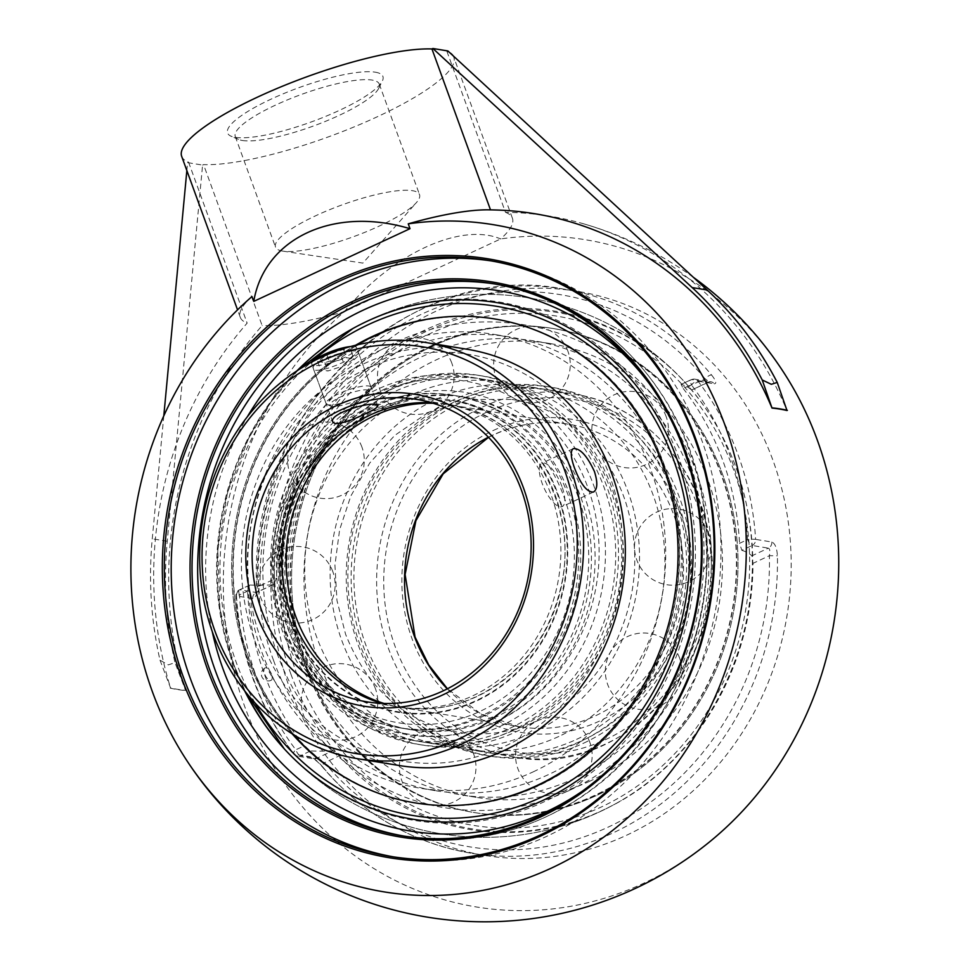 <?xml version="1.0" encoding="UTF-8"?>
<svg xmlns="http://www.w3.org/2000/svg" width="970" height="970" viewBox="0 0 970 970"><rect width="100%" height="100%" fill="white"/><g stroke="black" fill="none" stroke-linecap="round" stroke-linejoin="round"><path stroke-width="0.73" stroke-dasharray="4.85 3.64" d="M393.978 856.946A301.985 274.134 -80.7 0 0 397.409 857.528A301.985 274.134 -80.7 0 0 658.666 743.262A301.985 274.134 -80.7 0 0 701.868 440.477A301.985 274.134 -80.7 0 0 494.785 261.451A301.985 274.134 -80.7 0 0 491.341 260.918M771.853 542.012A6.038 5.48 99.3 0 1 768.398 548.147L752.162 545.492L741.832 550.293L739.552 543.321L747.64 539.55A279.784 253.982 -80.7 0 0 730.519 456.979A279.784 253.982 -80.7 0 0 691.283 384.702L683.195 388.473L681.098 384.362L691.234 379.646A6.038 6.038 0 0 1 694.75 379.161L710.986 381.804L708.003 382.228L691.646 390.025L688.579 386.375L704.996 378.736C708.221 381.004 709.228 382.168 708.003 382.228A6.038 5.48 99.3 0 1 710.986 381.804L710.986 381.804A6.038 5.48 99.3 0 1 714.284 383.829L698.048 381.174A6.038 5.48 -80.7 0 0 691.768 379.585A6.038 2.158 65 0 0 691.234 379.646A6.038 2.158 65 0 0 691.283 384.702A6.038 1.916 -37.2 0 1 698.048 381.174A285.823 259.463 99.3 0 1 738.134 455.015A285.823 259.463 99.3 0 1 755.618 539.368A6.038 0.618 176.4 0 0 747.64 539.55A6.038 2.158 65 0 0 752.162 545.492A6.038 5.48 -80.7 0 0 755.618 539.368L771.853 542.012C775.066 543.43 776.921 548.026 777.394 555.798A285.823 259.463 99.3 0 1 612.64 833.097A285.823 259.463 99.3 0 1 471.202 853.2A285.823 259.463 99.3 0 1 322.974 767.234A6.038 1.988 -39.9 0 1 322.452 766.967L322.452 766.967A6.038 1.988 -39.9 0 1 324.574 762.687L316.572 758.37A6.038 5.48 99.3 0 1 313.589 758.795L313.589 758.795A6.038 5.48 99.3 0 1 310.291 756.782L294.055 754.126A6.038 5.48 -80.7 0 0 300.336 755.715A6.038 2.158 -115 0 1 295.826 749.786A6.038 1.916 142.8 0 0 293.522 753.836A6.038 1.916 142.8 0 0 294.055 754.126A285.823 259.463 99.3 0 1 236.486 595.932A6.038 0.618 -3.6 0 1 235.94 595.713A6.038 0.618 -3.6 0 1 239.469 594.925A6.038 2.158 -115 0 1 239.42 589.869A6.038 2.158 -115 0 1 239.954 589.808A6.038 5.48 -80.7 0 0 236.486 595.932L252.721 598.587C255.704 598.187 257.195 594.137 257.171 586.438A285.823 259.463 99.3 0 1 563.364 289.036A285.823 259.463 99.3 0 1 711.592 375.002A6.038 1.988 140.1 0 0 704.996 378.736A279.784 253.982 -80.7 0 0 421.453 314.268A279.784 253.982 -80.7 0 0 260.166 585.71L257.171 586.438M711.592 375.002C715.993 380.652 716.891 383.587 714.284 383.829M252.721 598.587A6.038 5.48 99.3 0 1 256.189 592.464L256.808 592.355L255.656 593.24L256.638 586.244C247.641 413.232 407.57 257.729 563.364 289.036L577.101 291.279A285.823 259.463 -80.7 0 0 274.959 531.536A285.823 259.463 -80.7 0 0 484.939 855.443A285.823 259.463 -80.7 0 0 626.377 835.34A285.823 259.463 -80.7 0 0 730.446 383.562A285.823 259.463 -80.7 0 0 577.101 291.279M256.189 592.464C257.765 592.233 259.099 589.978 260.166 585.71L276.583 578.071L273.613 584.534L256.189 592.464L239.954 589.808L249.557 585.153L247.556 591.166L239.469 594.925A279.784 253.982 -80.7 0 0 295.826 749.786L303.913 746.015L310.655 750.913L300.336 755.715L316.572 758.37L333.086 750.695L340.991 755.048A261.682 237.553 -80.7 0 0 621.382 800.48A261.682 237.553 -80.7 0 0 752.999 563.34L751.883 555.822L768.398 548.147C769.901 548.887 770.241 551.409 769.404 555.713L777.394 555.798M322.974 767.234C318.124 761.511 313.892 758.031 310.291 756.782M681.098 384.362L691.768 379.585L708.003 382.228M303.913 746.015A270.691 245.725 99.3 0 1 264.289 673.92A270.691 245.725 99.3 0 1 247.556 591.166M250.272 585.007A255.983 56.418 160 0 0 272.703 584.777M688.579 386.375A261.682 237.553 -80.7 0 0 427.491 330.855A261.682 237.553 -80.7 0 0 276.583 578.071M691.489 389.916A255.983 56.418 160 0 0 681.449 384.387M296.929 370.867A261.682 237.553 -80.7 0 0 233.2 664.05A261.682 237.553 -80.7 0 0 244.658 690.834M242.367 140.48A76.63 16.89 160 0 0 318.305 124.184A76.63 16.89 160 0 0 378.712 88.343A76.63 16.89 160 0 0 379.27 84.075A76.63 16.89 160 0 0 372.165 80.086A76.63 16.89 160 0 0 288.187 99.57A76.63 16.89 160 0 0 235.261 136.491A76.63 16.89 160 0 0 238.426 139.401A76.63 16.89 160 0 0 242.367 140.48M375.269 72.18A82.656 18.224 -20 0 1 382.325 81.08A82.656 18.224 -20 0 1 311.491 121.868A82.656 18.224 -20 0 1 230.993 136.164A82.656 18.224 -20 0 1 276.256 96.794A82.656 18.224 -20 0 1 375.269 72.18M282.622 251.084A76.63 16.89 -20 0 1 275.516 247.095A76.63 16.89 -20 0 1 328.442 210.175A76.63 16.89 -20 0 1 412.432 190.69A76.63 16.89 -20 0 1 419.537 194.679A76.63 16.89 -20 0 1 416.421 202.572A76.63 16.89 -20 0 1 353.298 236.765A76.63 16.89 -20 0 1 282.973 251.145A76.63 16.89 -20 0 1 282.622 251.084M163.797 415.875L152.254 538.786A355.99 323.155 -80.7 0 0 160.001 660.194L168.307 664.886L174.988 662.643A355.99 323.155 99.3 0 1 167.24 541.236L202.584 165.082L187.598 162.633L186.858 170.575M181.669 156.315A144.809 31.913 160 0 0 188.568 162.184L187.598 162.633M449.995 52.889A144.809 31.913 160 0 0 446.928 51.398L447.885 50.949M202.584 165.082L203.554 164.633A144.809 31.913 160 0 0 361.98 123.602A144.809 31.913 160 0 0 453.814 57.266A144.809 31.913 160 0 0 452.99 55.654M160.001 660.194L170.55 687.924A355.529 78.364 160 0 0 185.537 690.373L174.988 662.643M188.568 162.184L247.144 323.131A355.529 322.743 -80.7 0 0 170.55 687.924M446.928 51.398L505.503 212.345A355.529 322.743 99.3 0 1 584.376 224.034A355.529 322.743 99.3 0 1 786.997 410.516M683.195 388.473A270.691 245.725 99.3 0 1 739.552 543.321M741.832 550.293A255.983 56.418 -20 0 1 751.883 555.822M333.086 750.695A255.983 56.418 -20 0 1 310.655 750.913M170.162 688.106A355.99 78.461 160 0 0 177.267 689.512A355.99 78.461 160 0 0 185.149 690.555M185.537 690.373A355.529 322.743 99.3 0 1 262.13 325.58L203.554 164.633M499.186 210.114A355.529 322.743 -80.7 0 0 490.517 209.896L490.505 209.872A144.809 31.913 160 0 0 488.031 209.835M505.503 212.345A144.809 31.913 160 0 1 512.403 218.214A144.809 31.913 160 0 1 500.666 238.935C460.629 222.009 391.468 254.188 344.399 311.637L500.666 238.935A338.033 306.859 99.3 0 1 785.567 375.354M709.337 842.081A338.033 306.859 99.3 0 1 244.719 706.572A338.033 306.859 99.3 0 1 344.399 311.637A144.809 31.913 160 0 1 262.13 325.58M251.982 296.541A144.809 31.913 160 0 0 240.245 317.263A144.809 31.913 160 0 0 247.144 323.131M515.713 729.404A183.912 166.949 -80.7 0 0 620.958 537.162A183.912 166.949 -80.7 0 0 484.018 379.343A183.912 166.949 -80.7 0 0 393.008 392.268A183.912 166.949 -80.7 0 0 287.763 584.522A183.912 166.949 -80.7 0 0 424.714 742.341A183.912 166.949 -80.7 0 0 515.713 729.404M386.945 391.286A183.912 166.949 -80.7 0 0 281.7 583.528A183.912 166.949 -80.7 0 0 418.652 741.347A183.912 166.949 -80.7 0 0 509.65 728.421A183.912 166.949 -80.7 0 0 614.895 536.167A183.912 166.949 -80.7 0 0 477.955 378.349A183.912 166.949 -80.7 0 0 386.945 391.286M537.913 785.882A245.216 222.591 -80.7 0 0 678.236 529.547A245.216 222.591 -80.7 0 0 495.634 319.118A245.216 222.591 -80.7 0 0 374.299 336.372A245.216 222.591 -80.7 0 0 233.976 592.694A245.216 222.591 -80.7 0 0 416.579 803.124A245.216 222.591 -80.7 0 0 537.913 785.882M355.541 345.271A245.216 222.591 -80.7 0 0 292.079 733.756A245.216 222.591 99.3 0 1 355.553 345.259M390.813 389.273A186.967 169.726 -80.7 0 0 283.81 584.728A186.967 169.726 -80.7 0 0 423.041 745.178A186.967 169.726 -80.7 0 0 515.555 732.023A186.967 169.726 -80.7 0 0 622.558 536.568A186.967 169.726 -80.7 0 0 483.327 376.117A186.967 169.726 -80.7 0 0 390.813 389.273M385.927 388.473A186.967 169.726 -80.7 0 0 278.923 583.928A186.967 169.726 -80.7 0 0 418.155 744.378A186.967 169.726 -80.7 0 0 510.681 731.222A186.967 169.726 -80.7 0 0 617.672 535.779A186.967 169.726 -80.7 0 0 478.44 375.317A186.967 169.726 -80.7 0 0 385.927 388.473M583.697 743.153A186.967 169.726 -80.7 0 0 690.701 547.698A186.967 169.726 -80.7 0 0 551.469 387.248A186.967 169.726 -80.7 0 0 458.943 400.404A186.967 169.726 -80.7 0 0 351.952 595.859A186.967 169.726 -80.7 0 0 491.184 756.309A186.967 169.726 -80.7 0 0 583.697 743.153M454.069 399.604A186.967 169.726 -80.7 0 0 347.066 595.059A186.967 169.726 -80.7 0 0 486.297 755.509A186.967 169.726 -80.7 0 0 578.823 742.353A186.967 169.726 -80.7 0 0 685.814 546.91A186.967 169.726 -80.7 0 0 546.583 386.46A186.967 169.726 -80.7 0 0 454.069 399.604M432.984 345.95A245.216 222.591 -80.7 0 0 292.661 602.285A245.216 222.591 -80.7 0 0 475.264 812.714A245.216 222.591 -80.7 0 0 596.598 795.461A245.216 222.591 -80.7 0 0 736.921 539.138A245.216 222.591 -80.7 0 0 554.319 328.709A245.216 222.591 -80.7 0 0 432.984 345.95A245.216 222.591 -80.7 0 0 292.661 602.285A245.216 222.591 -80.7 0 0 475.251 812.714A245.216 222.591 -80.7 0 0 596.586 795.461A245.216 222.591 -80.7 0 0 736.921 539.138A245.216 222.591 -80.7 0 0 554.319 328.709A245.216 222.591 -80.7 0 0 432.984 345.95M431.723 345.744A245.216 222.591 -80.7 0 0 291.388 602.079A245.216 222.591 -80.7 0 0 473.99 812.508A245.216 222.591 -80.7 0 0 595.325 795.254A245.216 222.591 -80.7 0 0 735.648 538.932A245.216 222.591 -80.7 0 0 553.058 328.503A245.216 222.591 -80.7 0 0 431.723 345.744M576.616 739.358A183.912 166.949 -80.7 0 0 681.861 547.104A183.912 166.949 -80.7 0 0 544.91 389.285A183.912 166.949 -80.7 0 0 453.911 402.223A183.912 166.949 -80.7 0 0 348.666 594.464A183.912 166.949 -80.7 0 0 485.618 752.296A183.912 166.949 -80.7 0 0 576.616 739.358M582.679 740.34A183.912 166.949 -80.7 0 0 687.924 548.098A183.912 166.949 -80.7 0 0 550.972 390.279A183.912 166.949 -80.7 0 0 459.974 403.217A183.912 166.949 -80.7 0 0 354.729 595.459A183.912 166.949 -80.7 0 0 491.681 753.278A183.912 166.949 -80.7 0 0 582.679 740.34M358.463 397.033A23.91 5.274 160 0 0 370.855 388.57A23.91 5.274 160 0 0 371.025 387.236A23.91 5.274 160 0 0 338.663 393.796A23.91 5.274 160 0 0 326.102 403.593A23.91 5.274 160 0 0 327.084 404.502A23.91 5.274 160 0 0 358.463 397.033M358.221 399.591A20.891 4.607 -20 0 1 330.806 406.115A20.891 4.607 -20 0 1 348 393.856A20.891 4.607 -20 0 1 369.049 392.195A20.891 4.607 -20 0 1 358.221 399.591M313.128 361.337A23.91 5.274 160 0 0 311.77 364.223A23.91 5.274 160 0 0 344.132 357.651A23.91 5.274 160 0 0 356.693 347.866A23.91 5.274 160 0 0 350.485 346.569M329.921 363.144L346.569 357.7L353.892 358.9L344.58 365.532L327.933 370.976L320.609 369.776L329.921 363.144L326.902 354.838L317.59 361.483L324.914 362.683L341.561 357.239L350.873 350.594L343.55 349.406L326.902 354.838M343.55 349.406L346.569 357.7M350.873 350.594L353.892 358.9M341.561 357.239L344.58 365.532M324.914 362.683L327.933 370.976M317.59 361.483L320.609 369.776M371.207 407.339A168.428 152.896 -80.7 0 0 274.825 583.406A168.428 152.896 -80.7 0 0 400.246 727.949A168.428 152.896 -80.7 0 0 483.581 716.102A168.428 152.896 -80.7 0 0 579.975 540.035A168.428 152.896 -80.7 0 0 454.554 395.493A168.428 152.896 -80.7 0 0 371.207 407.339M370.831 411.328L414.311 398.985L458.725 401.216A163.639 148.543 99.3 0 1 565.413 612.409A163.639 148.543 99.3 0 1 357.724 709.046A163.639 148.543 99.3 0 1 302.046 474.112L332.237 437.179L370.831 411.328M381.913 409.085A168.428 152.896 99.3 0 1 465.26 397.239A168.428 152.896 99.3 0 1 590.682 541.781A168.428 152.896 99.3 0 1 494.288 717.848A168.428 152.896 99.3 0 1 410.953 729.695A168.428 152.896 99.3 0 1 285.532 585.153A168.428 152.896 99.3 0 1 381.913 409.085M376.687 389.613A183.912 166.949 -80.7 0 0 271.442 581.854A183.912 166.949 -80.7 0 0 408.394 739.673A183.912 166.949 -80.7 0 0 499.392 726.736A183.912 166.949 -80.7 0 0 604.637 534.494A183.912 166.949 -80.7 0 0 467.685 376.675A183.912 166.949 -80.7 0 0 376.687 389.613M376.299 393.674A179.123 162.596 99.3 0 1 597.314 578.811A179.123 162.596 99.3 0 1 334.553 701.067A179.123 162.596 99.3 0 1 376.299 393.674M533.476 732.314A183.912 166.949 -80.7 0 0 638.721 540.06A183.912 166.949 -80.7 0 0 501.769 382.241A183.912 166.949 -80.7 0 0 342.677 451.826A183.912 166.949 -80.7 0 0 316.365 636.211A183.912 166.949 -80.7 0 0 442.478 745.239A183.912 166.949 -80.7 0 0 533.476 732.314M558.853 736.448A183.912 166.949 99.3 0 1 467.855 749.386A183.912 166.949 99.3 0 1 341.743 640.358A183.912 166.949 99.3 0 1 368.054 455.973A183.912 166.949 99.3 0 1 527.146 386.387A183.912 166.949 99.3 0 1 664.098 544.206A183.912 166.949 99.3 0 1 558.853 736.448M290.854 673.98A262.652 238.426 99.3 0 1 425.684 329.727A262.652 238.426 99.3 0 1 681.631 378.773L681.631 378.773A262.652 238.426 99.3 0 1 735.757 466.958A262.652 238.426 99.3 0 1 611.888 805.755L611.888 805.755A262.652 238.426 99.3 0 1 290.854 673.98M271.539 674.295A6.899 3.104 63.4 0 0 265.78 667.796A6.899 3.104 63.4 0 0 264.968 667.978A6.899 3.104 63.4 0 0 264.628 673.944A6.899 3.104 63.4 0 0 271.127 680.309A6.899 3.104 63.4 0 0 271.539 674.295M284.319 748.901A262.652 238.426 -80.7 0 0 287.993 752.853A262.652 238.426 -80.7 0 0 288.029 752.89A262.652 238.426 -80.7 0 0 601.327 764.505A262.652 238.426 -80.7 0 0 664.583 425.466A262.652 238.426 -80.7 0 0 368.697 320.415A262.652 238.426 -80.7 0 0 357.736 325.871A262.652 238.426 -80.7 0 0 233.867 664.668A262.652 238.426 -80.7 0 0 245.592 692.01M288.005 752.865A271.515 271.515 0 0 0 611.888 805.755C708.694 756.552 768.07 633.046 749.301 520.138C740.571 464.8 718.018 417.682 681.631 378.773A271.515 271.515 0 0 0 357.736 325.871L352.971 328.466M373.038 336.166A245.216 222.591 99.3 0 1 494.373 318.912L495.634 319.118M431.395 345.696A245.216 222.591 -80.7 0 0 291.073 602.03A245.216 222.591 -80.7 0 0 473.675 812.46A245.216 222.591 -80.7 0 0 595.01 795.206A245.216 222.591 -80.7 0 0 735.333 538.871A245.216 222.591 -80.7 0 0 552.73 328.454A245.216 222.591 -80.7 0 0 431.395 345.696M589.893 781.165A229.89 208.683 99.3 0 1 476.137 797.328A229.89 208.683 99.3 0 1 307.248 536.81A229.89 208.683 99.3 0 1 550.257 343.574A229.89 208.683 99.3 0 1 721.45 540.848A229.89 208.683 99.3 0 1 589.893 781.165M533.124 771.89A229.89 208.683 -80.7 0 0 664.668 531.572A229.89 208.683 -80.7 0 0 493.487 334.298A229.89 208.683 -80.7 0 0 250.478 527.534A229.89 208.683 -80.7 0 0 419.367 788.052A229.89 208.683 -80.7 0 0 533.124 771.89M374.626 336.42A245.216 222.591 -80.7 0 0 234.303 592.755A245.216 222.591 -80.7 0 0 416.894 803.184A245.216 222.591 -80.7 0 0 538.229 785.93A245.216 222.591 -80.7 0 0 678.551 529.608A245.216 222.591 -80.7 0 0 495.961 319.178A245.216 222.591 -80.7 0 0 374.626 336.42M302.798 658.485A229.89 208.683 -80.7 0 0 460.447 794.769A229.89 208.683 -80.7 0 0 574.191 778.595A229.89 208.683 -80.7 0 0 705.748 538.289A229.89 208.683 -80.7 0 0 534.567 341.003A229.89 208.683 -80.7 0 0 335.681 427.988A229.89 208.683 -80.7 0 0 302.798 658.485M277.42 654.338A229.89 208.683 99.3 0 1 310.303 423.854A229.89 208.683 99.3 0 1 509.189 336.869A229.89 208.683 99.3 0 1 680.37 534.143A229.89 208.683 99.3 0 1 548.814 774.448A229.89 208.683 99.3 0 1 435.069 790.623A229.89 208.683 99.3 0 1 277.42 654.338M381.95 703.383A153.26 139.122 -80.7 0 0 396.682 706.706A153.26 139.122 -80.7 0 0 472.511 695.927A153.26 139.122 -80.7 0 0 560.211 535.719A153.26 139.122 -80.7 0 0 446.091 404.199A153.26 139.122 -80.7 0 0 431.068 402.659M370.649 410.916A158.049 143.475 99.3 0 1 565.655 574.264A158.049 143.475 99.3 0 1 333.813 682.153A158.049 143.475 99.3 0 1 370.649 410.916M282.767 627.772A168.428 152.896 99.3 0 1 306.859 458.907A168.428 152.896 99.3 0 1 452.566 395.166A168.428 152.896 99.3 0 1 568.068 495.015A168.428 152.896 99.3 0 1 543.976 663.892A168.428 152.896 99.3 0 1 398.258 727.621A168.428 152.896 99.3 0 1 282.767 627.772M399.373 765.536A210.878 191.429 99.3 0 1 242.342 584.57A210.878 191.429 99.3 0 1 363.022 364.126A210.878 191.429 99.3 0 1 467.37 349.297M366.599 368.842A206.089 187.089 -80.7 0 0 318.572 722.517A206.089 187.089 -80.7 0 0 620.897 581.854A206.089 187.089 -80.7 0 0 366.599 368.842M290.697 631.615A173.218 157.249 99.3 0 1 460.714 391.722A173.218 157.249 99.3 0 1 560.805 666.717A173.218 157.249 99.3 0 1 290.697 631.615M315.711 370.322C322.78 370.322 332.698 367.303 345.453 361.252C354.232 357.239 358.56 354.329 358.439 352.522C357.675 346.072 308.824 360.573 313.431 368.903L315.711 370.322M578.071 496.652A168.428 152.896 -80.7 0 0 462.569 396.803A168.428 152.896 -80.7 0 0 316.863 460.532A168.428 152.896 -80.7 0 0 292.77 629.409A168.428 152.896 -80.7 0 0 408.273 729.258A168.428 152.896 -80.7 0 0 553.979 665.529A168.428 152.896 -80.7 0 0 578.071 496.652M561.957 486.54A23.947 8.548 65 0 0 541.939 463.211A23.947 8.548 65 0 0 542.133 483.303A23.947 8.548 65 0 0 562.151 506.631A23.947 8.548 65 0 0 561.957 486.54M404.429 836.164A279.784 253.982 -80.7 0 0 407.242 836.637A279.784 253.982 -80.7 0 0 545.686 816.958A279.784 253.982 -80.7 0 0 705.796 524.479A279.784 253.982 -80.7 0 0 497.452 284.38A279.784 253.982 -80.7 0 0 494.639 283.943M340.991 755.048L324.574 762.687A279.784 253.982 -80.7 0 0 608.129 827.155A279.784 253.982 -80.7 0 0 769.404 555.713L752.999 563.34M649.185 383.477A273.758 248.502 99.3 0 1 582.618 790.974M212.236 631.494A273.758 248.502 99.3 0 1 247.302 416.809M167.24 541.236L152.254 538.786M302.046 474.112A158.619 143.996 -80.7 0 0 358.694 699.394A158.619 143.996 -80.7 0 0 558.708 606.323A158.619 143.996 -80.7 0 0 458.725 401.216M433.129 403.277A153.26 139.122 99.3 0 1 450.298 404.89A153.26 139.122 99.3 0 1 564.419 536.41A153.26 139.122 99.3 0 1 476.719 696.618A153.26 139.122 99.3 0 1 400.877 707.397A153.26 139.122 99.3 0 1 384.096 703.456M482.684 406.927A183.912 166.949 99.3 0 1 573.682 393.99A183.912 166.949 99.3 0 1 710.634 551.809A183.912 166.949 99.3 0 1 605.389 744.051A183.912 166.949 99.3 0 1 514.391 756.988A183.912 166.949 99.3 0 1 377.439 599.169A183.912 166.949 99.3 0 1 482.684 406.927M447.279 688.858A153.26 139.122 -80.7 0 0 519.326 726.736A153.26 139.122 -80.7 0 0 595.168 715.957A153.26 139.122 -80.7 0 0 682.868 555.749A153.26 139.122 -80.7 0 0 568.747 424.242A153.26 139.122 -80.7 0 0 492.905 435.021A153.26 139.122 -80.7 0 0 488.383 437.228M493.342 430.462A158.619 143.996 99.3 0 1 689.064 594.416A158.619 143.996 99.3 0 1 456.373 702.68A158.619 143.996 99.3 0 1 493.342 430.462M486.697 412.201A178.541 162.075 -80.7 0 0 445.084 718.612A178.541 162.075 -80.7 0 0 706.997 596.744A178.541 162.075 -80.7 0 0 486.697 412.201M296.262 672.392A258.02 234.219 -80.7 0 0 600.866 807.198A258.02 234.219 -80.7 0 0 733.32 469.031A258.02 234.219 -80.7 0 0 428.716 334.213A258.02 234.219 -80.7 0 0 296.262 672.392M255.098 703.032A258.02 234.219 99.3 0 1 236.316 662.595A258.02 234.219 99.3 0 1 310.703 362.634M401.616 835.716L407.242 836.637C497.076 852.278 594.149 809.441 650.797 729.44C697.272 662.704 715.084 588.62 704.232 507.189C688.7 393.674 601.776 299.791 497.452 284.38L491.826 283.47M390.546 856.401L397.409 857.528M487.91 260.336L494.785 261.451M273.613 584.546L256.808 592.355M249.557 585.153L239.42 589.869A6.038 6.038 0 0 0 235.94 595.713C240.075 655.368 259.269 708.076 293.522 753.836A6.038 6.038 0 0 0 297.353 756.139L313.286 758.734C315.783 760.08 318.827 762.82 322.452 766.967C362.671 814.206 412.262 842.942 471.202 853.2L484.939 855.443M708.439 382.216L691.646 390.037M378.712 88.343L382.325 81.08M238.426 139.401L230.993 136.164M235.261 136.491L275.516 247.095M379.27 84.075L419.537 194.679M282.973 251.145L362.889 263.088L416.421 202.572M280.669 744.827A271.515 271.515 0 0 0 621.382 800.48M688.918 386.751A271.515 271.515 0 0 0 348.242 331.146M693.441 277.359A355.99 355.99 0 0 0 584.376 224.034M240.245 317.263L237.553 309.866M512.403 218.214L453.814 57.266M666.147 416.566A38.315 38.315 0 0 0 600.794 405.036A38.315 38.315 0 0 0 623.492 467.407A38.315 38.315 0 0 0 666.147 416.566M679.655 658.206A38.315 38.315 0 0 0 614.301 646.687A38.315 38.315 0 0 0 636.999 709.046A38.315 38.315 0 0 0 679.655 658.206M473.663 754.054A38.315 38.315 0 0 0 408.309 742.535A38.315 38.315 0 0 0 431.007 804.894A38.315 38.315 0 0 0 473.663 754.054M332.831 571.657A38.315 38.315 0 0 0 267.477 560.126A38.315 38.315 0 0 0 290.175 622.485A38.315 38.315 0 0 0 332.831 571.657M451.79 363.071A38.315 38.315 0 0 0 386.436 351.552A38.315 38.315 0 0 0 409.134 413.911A38.315 38.315 0 0 0 451.79 363.071M361.98 447.218A38.315 38.315 0 0 0 296.626 435.688A38.315 38.315 0 0 0 319.324 498.046A38.315 38.315 0 0 0 361.98 447.218M375.487 688.858A38.315 38.315 0 0 0 310.133 677.327A38.315 38.315 0 0 0 332.831 739.686A38.315 38.315 0 0 0 375.487 688.858M589.845 742.353A38.315 38.315 0 0 0 524.491 730.822A38.315 38.315 0 0 0 547.177 793.181A38.315 38.315 0 0 0 589.845 742.353M708.803 533.767A38.315 38.315 0 0 0 643.449 522.248A38.315 38.315 0 0 0 666.147 584.607A38.315 38.315 0 0 0 708.803 533.767M567.971 351.37A38.315 38.315 0 0 0 502.618 339.839A38.315 38.315 0 0 0 525.316 402.198A38.315 38.315 0 0 0 567.971 351.37M484.018 379.343L477.955 378.349M424.714 742.341L418.652 741.347M416.579 803.124L415.366 802.93M483.327 376.117L478.44 375.317M423.041 745.178L418.155 744.378M551.469 387.248L546.583 386.46M491.184 756.309L486.297 755.509M550.972 390.279L544.91 389.285M491.681 753.278L485.618 752.296M369.049 392.195L370.855 388.57M330.806 406.115L327.084 404.502M371.025 387.236L356.693 347.866M326.102 403.593L311.77 364.223M488.516 437.349L493.378 434.96C517.847 423.745 542.97 420.18 568.747 424.242L450.298 404.89C528.383 414.966 583.164 508.644 559.423 592.828C551.057 624.813 535.185 651.549 511.784 672.998C478.719 701.783 441.762 713.253 400.877 707.397L519.326 726.736L480.841 713.823L447.437 688.785M400.246 727.949L410.953 729.695M454.554 395.493L465.26 397.239M501.769 382.241L467.685 376.675M442.478 745.239L408.394 739.673M511.99 399.434C541.405 404.393 567.111 418.131 589.105 440.647C605.037 457.282 617.029 477.179 625.092 500.338C640.224 546.862 637.654 592.997 617.393 638.721C600.272 674.514 575.586 700.922 543.321 717.933C515.47 732.071 486.904 736.824 457.634 732.192C405.193 722.177 367.836 689.524 345.587 634.247L336.966 600.515L334.929 565.146L339.609 529.778L350.813 496.046L369.776 462.969L394.705 435.433L426.933 413.365L468.959 399.47L511.99 399.434M467.855 749.386L514.391 756.988C623.613 779.577 731.974 658.994 709.737 540.496C699.528 465.903 642.358 404.126 573.682 393.99L527.146 386.387M298.105 370.103L270.848 402.077L248.611 438.355L227.501 492.675L217.777 550.39L219.911 608.639L233.794 664.559L245.531 691.937M284.295 748.876L287.993 752.853M495.961 319.178L494.373 318.912M416.894 803.184L415.305 802.918M550.257 343.574L534.567 341.003M476.137 797.328L460.447 794.769M264.968 667.978A6.899 6.899 0 0 0 262.058 677.133A6.899 6.899 0 0 0 271.127 680.309M509.189 336.869L493.487 334.298M435.069 790.623L419.367 788.052M273.576 660.449C239.19 569.317 263.755 456.215 332.831 388.497C433.093 279.857 620.594 308.569 683.377 442.247C709.943 495.112 717.618 551.36 706.403 611.027C690.167 686.093 650.579 742.753 587.626 781.02C542.412 806.652 494.724 815.54 444.587 807.707C367.739 795.606 300.773 737.285 273.576 660.449M446.091 404.199L416.336 399.337M396.682 706.706L366.927 701.843M462.569 396.803L452.566 395.166M408.273 729.258L398.258 727.621M573.306 448.613L541.939 463.211M593.507 492.032L562.151 506.631M377.803 405.751L358.439 352.522M332.807 422.132L313.431 368.903"/><path stroke-width="1.45" d="M540.06 816.037A279.784 253.982 99.3 0 1 401.616 835.716A279.784 253.982 99.3 0 1 193.272 595.616A279.784 253.982 99.3 0 1 353.383 303.149A279.784 253.982 99.3 0 1 491.826 283.47A279.784 253.982 99.3 0 1 700.17 523.57A279.784 253.982 99.3 0 1 540.06 816.037M352.255 301.658A281.3 255.352 -80.7 0 0 286.696 784.403A281.3 255.352 -80.7 0 0 699.346 592.403A281.3 255.352 -80.7 0 0 352.255 301.658M491.341 260.918A301.985 274.134 -80.7 0 0 232.424 377.233A301.985 274.134 -80.7 0 0 190.326 678.503A301.985 274.134 -80.7 0 0 393.978 856.946M183.463 677.375A301.985 274.134 99.3 0 1 226.653 374.602A301.985 274.134 99.3 0 1 487.91 260.336A301.985 274.134 99.3 0 1 695.005 439.361A301.985 274.134 99.3 0 1 651.804 742.135A301.985 274.134 99.3 0 1 390.546 856.401A301.985 274.134 99.3 0 1 183.463 677.375M695.648 438.658A303.501 275.504 -80.7 0 0 222.397 377.16A303.501 275.504 -80.7 0 0 397.761 858.984A303.501 275.504 -80.7 0 0 695.648 438.658M251.982 296.541A338.033 306.859 -80.7 0 0 152.302 691.477A338.033 306.859 -80.7 0 0 184.058 756.273A338.033 306.859 -80.7 0 0 567.074 860.244A338.033 306.859 -80.7 0 0 735.599 460.022A338.033 306.859 -80.7 0 0 408.249 223.84L410.007 228.69L253.752 301.391L251.982 296.541M244.658 690.834A261.682 237.553 -80.7 0 0 280.669 744.827A261.682 237.553 -80.7 0 0 594.331 767.743A261.682 237.553 -80.7 0 0 663.844 428.655A261.682 237.553 -80.7 0 0 367.545 321.058A261.682 237.553 -80.7 0 0 348.242 331.146A261.682 237.553 -80.7 0 0 296.929 370.867M432.899 48.5L447.885 50.949L707.154 290.018A355.99 323.155 99.3 0 1 777.225 382.422L771.32 384.302L762.238 379.973A355.99 323.155 -80.7 0 0 692.168 287.569L432.899 48.5L431.941 48.949A144.809 31.913 160 0 0 273.504 89.98A144.809 31.913 160 0 0 181.669 156.315L237.553 309.866M452.99 55.654A144.809 31.913 160 0 0 449.995 52.889M186.858 170.575L163.797 415.875M777.225 382.422L786.997 410.516A355.529 78.364 160 0 0 772.011 408.067L762.238 379.973M787.385 410.334A355.99 78.461 160 0 0 772.399 407.885M490.505 209.872L431.941 48.949M772.011 408.067A355.529 322.743 -80.7 0 0 499.186 210.114A355.99 355.99 0 0 0 488.031 209.835A144.809 31.913 160 0 0 408.249 223.84M693.441 277.359A355.99 355.99 0 0 1 785.567 375.354A338.033 306.859 99.3 0 1 709.337 842.081A355.99 355.99 0 0 1 184.058 756.273M253.752 301.391C264.555 238.026 333.716 205.846 410.007 228.69M373.038 336.166A245.216 222.591 -80.7 0 0 355.541 345.271A245.216 222.591 99.3 0 1 373.038 336.166A245.216 222.591 -80.7 0 1 494.373 318.912A245.216 222.591 99.3 0 1 676.975 529.341A245.216 222.591 99.3 0 1 536.64 785.676A245.216 222.591 -80.7 0 0 676.963 529.341A245.216 222.591 -80.7 0 0 494.373 318.912M292.079 733.756A245.216 222.591 -80.7 0 0 415.305 802.918A245.216 222.591 -80.7 0 0 536.64 785.676A245.216 222.591 99.3 0 1 415.305 802.918A245.216 222.591 99.3 0 1 292.091 733.769M350.485 346.569A23.91 5.274 160 0 0 324.332 354.426A23.91 5.274 160 0 0 313.128 361.337M245.592 692.01A262.652 238.426 -80.7 0 0 284.319 748.901M431.068 402.659A153.26 139.122 -80.7 0 0 370.261 414.978A153.26 139.122 -80.7 0 0 282.015 566.929A153.26 139.122 -80.7 0 0 381.95 703.383M442.757 691.064A153.26 139.122 99.3 0 1 366.927 701.843A153.26 139.122 99.3 0 1 252.806 570.324A153.26 139.122 99.3 0 1 340.506 410.116A153.26 139.122 99.3 0 1 416.336 399.337A153.26 139.122 99.3 0 1 530.469 530.857A153.26 139.122 99.3 0 1 442.757 691.064M364.671 414.069C351.977 420.277 342.119 423.453 335.111 423.611L332.807 422.132C327.86 412.88 377.1 399.458 377.803 405.751C377.863 407.339 373.486 410.116 364.671 414.069M425.624 342.471L467.37 349.297A210.878 191.429 99.3 0 1 624.401 530.263A210.878 191.429 99.3 0 1 503.721 750.695A210.878 191.429 99.3 0 1 399.373 765.536L357.639 758.71A210.878 191.429 -80.7 0 0 461.987 743.881A210.878 191.429 -80.7 0 0 582.667 523.436A210.878 191.429 -80.7 0 0 425.624 342.471A210.878 191.429 -80.7 0 0 321.276 357.299A210.878 191.429 -80.7 0 0 200.608 577.744A210.878 191.429 -80.7 0 0 357.639 758.71M594.404 471.432C597.859 482.417 597.556 489.292 593.507 492.032C587.08 492.408 580.775 484.454 574.579 468.195C570.675 457.428 570.251 450.892 573.306 448.613C580.024 448.104 587.056 455.718 594.404 471.432M320.9 361.373A206.089 187.089 99.3 0 1 575.186 574.385A206.089 187.089 99.3 0 1 272.861 715.06A206.089 187.089 99.3 0 1 320.9 361.373M336.929 405.411A158.049 143.475 -80.7 0 0 300.094 676.636A158.049 143.475 -80.7 0 0 531.936 568.759A158.049 143.475 -80.7 0 0 336.929 405.411M494.639 283.943A279.784 253.982 -80.7 0 0 359.009 304.059A279.784 253.982 -80.7 0 0 215.376 670.767A279.784 253.982 -80.7 0 0 404.429 836.164M247.302 416.809A273.758 248.502 99.3 0 1 363.52 310A273.758 248.502 99.3 0 1 649.185 383.477M582.618 790.974A273.758 248.502 99.3 0 1 222.979 668.803A273.758 248.502 99.3 0 1 212.236 631.494M707.154 290.018L692.168 287.569M384.096 703.456A153.26 139.122 99.3 0 1 286.174 566.444A153.26 139.122 99.3 0 1 374.456 415.669A153.26 139.122 99.3 0 1 433.129 403.277M488.383 437.228A153.26 139.122 -80.7 0 0 447.279 688.858M310.703 362.634A258.02 234.219 99.3 0 1 368.77 324.429A258.02 234.219 99.3 0 1 667.857 445.339A258.02 234.219 99.3 0 1 566.286 783.639A258.02 234.219 99.3 0 1 255.098 703.032M488.516 437.349L443.181 473.869L415.912 520.66L405.108 574.519L415.063 637.047L428.716 664.886L447.437 688.785M245.531 691.937L284.295 748.876M352.971 328.466L298.105 370.103"/></g></svg>
